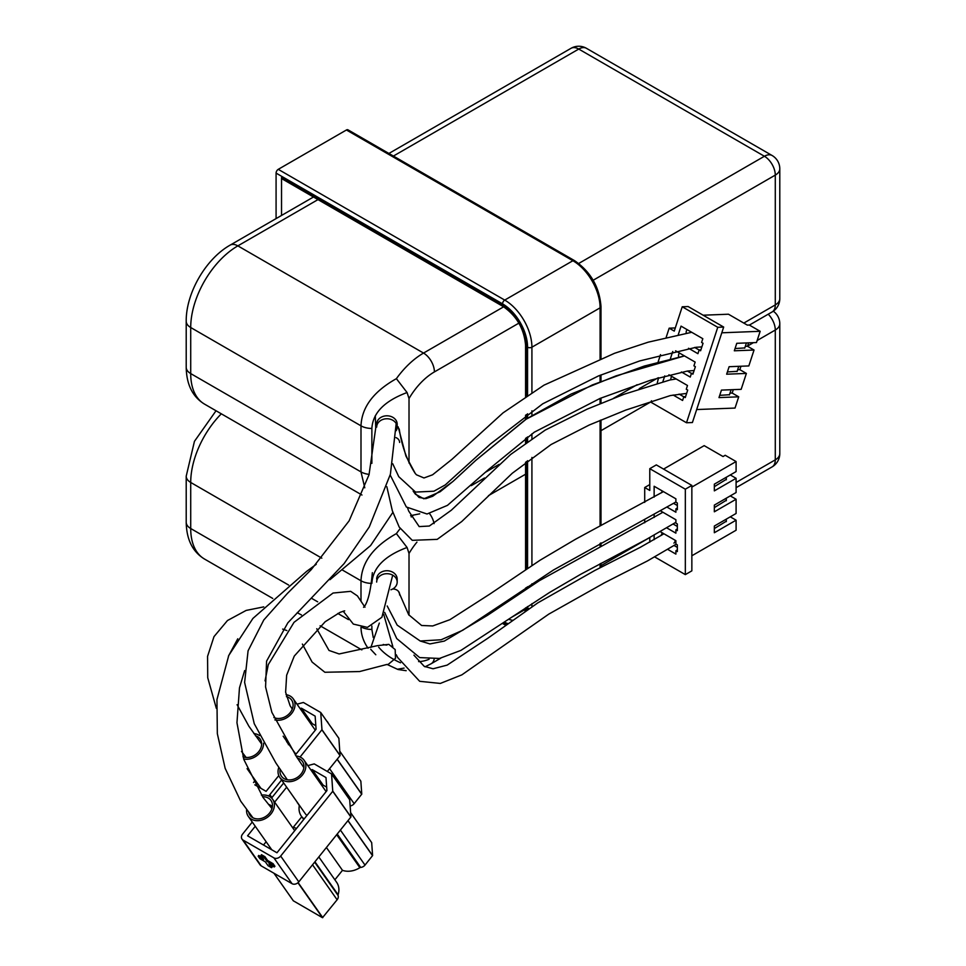 <?xml version="1.0" encoding="UTF-8"?>
<svg xmlns="http://www.w3.org/2000/svg" width="966" height="966" viewBox="0 0 966 966"><rect width="100%" height="100%" fill="white"/><g stroke="black" fill="none" stroke-linecap="round" stroke-linejoin="round"><path stroke-width="1.45" d="M390.976 589.767A10.252 8.38 180 0 0 397.183 582.063A10.252 8.38 180 0 0 386.931 573.695A10.252 8.38 180 0 0 376.668 582.063M376.668 579.105A10.252 8.38 0 0 1 386.931 570.737A10.252 8.38 0 0 1 397.183 579.105L397.183 582.063M383.236 644.479A10.252 8.38 180 0 0 386.931 645.047M392.679 589.006A6.665 5.446 0 0 1 399.622 594.44L399.622 594.996M768.224 314.192A15.384 8.887 60 0 1 775.287 330.034A15.384 8.887 0 0 0 779.791 323.755A15.384 15.384 0 0 0 773.295 311.197M757.151 340.515L775.287 330.034L775.287 459.852A15.384 8.887 60 0 1 772.1 466.892A15.384 15.384 0 0 0 779.791 453.573A15.384 8.887 180 0 1 775.287 459.852L736.092 482.481M400.153 528.656A66.666 38.495 120 0 0 396.386 533.606L407.072 547.481L409.016 553.47A51.283 29.608 -60 0 1 416.938 542.119M397.352 669.245L404.102 668.086M361.006 627.296C361.127 634.759 363.482 641.726 368.058 648.222M396.386 533.606C373.576 546.43 361.779 562.152 360.994 580.771L360.994 601.033M409.016 615.221L409.016 553.47M346.432 129.987L572.898 260.723A3.079 1.775 -60 0 1 574.432 260.579L347.977 129.83A3.079 1.775 120 0 0 346.432 129.987L278.256 169.34A3.079 1.775 120 0 0 276.083 173.107L276.083 218.594M526.482 395.939L526.482 346.565A3.079 1.775 -0 0 1 525.576 345.309C524.176 328.887 516.713 315.954 503.177 306.524L282.157 178.915A3.079 1.775 -60 0 1 281.529 177.515L281.529 215.454M396.217 430.679A10.252 8.38 180 0 0 397.183 427.129A10.252 8.38 180 0 0 386.931 418.761A10.252 8.38 180 0 0 376.668 427.129M376.668 424.171A10.252 8.38 0 0 1 386.931 415.803A10.252 8.38 0 0 1 397.183 424.171L397.183 427.129M399.622 442.464A6.665 5.446 180 0 0 395.975 437.61M571.051 48.3A15.384 8.887 60 0 1 578.743 49.061A15.384 8.887 -60 0 1 586.434 48.3A15.384 15.384 0 0 0 571.051 48.3L388.9 153.461M593.172 280.249L775.287 175.1A15.384 8.887 0 0 0 779.791 168.821A15.384 15.384 0 0 0 772.1 155.502A15.384 8.887 120 0 0 764.408 156.263A15.384 8.887 60 0 1 775.287 175.1L775.287 304.918A15.384 8.887 60 0 1 772.1 311.958A15.384 15.384 0 0 0 779.791 298.639A15.384 8.887 180 0 1 775.287 304.918L743.82 323.079M396.386 378.66L407.072 392.534L409.016 398.535A51.283 29.608 -60 0 1 434.41 371.91A15.384 8.887 -120 0 0 423.531 353.073A66.666 38.495 120 0 0 396.386 378.66C373.576 391.484 361.779 407.217 360.994 425.837L360.994 471.903L364.774 487.818M409.016 463.04L409.016 398.535M691.849 487.093L736.092 461.555L725.212 455.276L723.039 456.532L704.178 445.64L663.57 469.09M673.894 543.097A6.158 3.55 -120 0 0 675.174 540.284M667.844 549.449L675.898 554.098L675.898 550.753L677.347 551.586L677.347 544.884L675.898 544.051L675.898 540.694L660.273 531.674M666.769 527.895L675.898 533.16L675.898 529.815L677.347 530.648L677.347 523.946L675.898 523.113L675.898 519.756L660.792 511.038M667.289 507.259L675.898 512.221L675.898 508.877L677.347 509.71L677.347 503.008L675.898 502.175L675.898 498.818L654.139 486.26L654.139 497.116M663.364 491.67A3.586 2.077 -120 0 0 662.133 491.742A3.586 2.077 -120 0 0 661.432 492.829M673.664 503.395L677.347 505.52M726.299 479.776L726.299 477.264M663.908 533.775A3.586 2.077 -120 0 0 663.92 533.787A3.586 2.077 -120 0 0 662.133 533.606A3.586 2.077 -120 0 0 661.396 535.357M674.111 545.524L677.347 547.396M726.299 521.64L726.299 519.128M673.133 524.031L677.347 526.458M726.299 500.714L726.299 498.19M654.779 556.984L685.329 574.613L685.329 489.194L649.78 468.679L649.78 490.45L644.708 487.516L649.78 484.582M644.708 522.775L644.708 519.901M644.708 502.405L644.708 487.516M649.78 542.155L649.78 537.543M654.139 539.68L654.139 535.14M654.139 517.462L654.139 514.781M649.78 468.679L656.312 464.9L691.849 485.427L691.849 570.846L685.329 574.613M685.329 489.194L691.849 485.427M736.092 461.555L736.092 471.601L714.333 484.171L714.333 490.873L736.092 478.303L736.092 492.539L714.333 505.109L714.333 511.799L736.092 499.241L736.092 513.477L714.333 526.047L714.333 532.737L736.092 520.179L736.092 530.225L691.849 555.776M736.092 520.179L730.296 516.834M736.092 478.303L730.296 474.958M736.092 499.241L730.296 495.896M714.333 486.683L726.299 479.353M677.347 508.031L675.898 508.877M714.333 507.621L726.299 500.291M677.347 528.97L675.898 529.815M714.333 528.559L726.299 521.229M677.347 549.908L675.898 550.753M721.795 332.799L760.17 331.302L749.29 325.023L747.322 325.107L728.461 314.216L703.139 315.206M673.145 395.022L682.588 400.467L683.819 396.724L685.268 397.569L687.72 390.071L686.271 389.238L687.49 385.494L668.931 374.784M681.416 371.97L690.255 377.066L691.475 373.323L692.924 374.168L695.375 366.682L693.926 365.836L695.158 362.093L675.596 350.803M688.541 348.267L697.911 353.677L699.143 349.921L700.592 350.767L703.043 343.28L701.594 342.435L702.813 338.692L681.054 326.134L678.325 334.49M694.651 347.434L699.118 350.006M744.714 348.158L746.428 342.93M687.152 329.647A3.586 2.753 -92.2 0 0 686.222 333.053M679.086 394.104L683.783 396.809M729.39 394.949L731.105 389.733M671.829 376.45A3.586 2.753 -92.2 0 0 670.887 379.795M687.369 371.053L691.451 373.407M737.058 371.56L738.761 366.331M679.484 353.049A3.586 2.753 -92.2 0 0 678.639 356.84M651.434 400.781L650.963 402.242L686.5 422.758L717.762 327.293L682.225 306.777L674.256 331.109L669.172 328.174L675.294 327.945M658.172 361.779L660.515 354.643M666.214 337.231L669.172 328.174M657.278 382.947L658.571 377.706M662.93 381.485L664.753 375.907M670.44 358.555L672.759 351.467M682.225 306.777L688.142 306.548L723.679 327.063L692.417 422.528L686.5 422.758M717.762 327.293L723.679 327.063M760.17 331.302L756.487 342.544L736.768 343.304L734.317 350.791L754.035 350.03L748.831 365.933L729.113 366.706L726.649 374.192L746.38 373.431L741.163 389.334L721.445 390.107L718.994 397.594L738.712 396.821L735.029 408.063L696.667 409.548M738.712 396.821L732.18 393.053L733.303 389.648M754.035 350.03L747.515 346.263L748.626 342.845M746.38 373.431L739.847 369.664L740.97 366.247M745.305 346.347L747.515 346.263M735.054 348.533L744.786 347.929M700.881 349.861L699.143 349.921M737.65 369.749L739.847 369.664M727.398 371.934L737.13 371.33M693.226 373.262L691.475 373.323M729.982 393.138L732.18 393.053M719.73 395.335L729.463 394.732M685.558 396.664L683.819 396.724M399.212 428.989C401.832 446.256 407.205 461.12 415.332 473.582L405.937 456.073L398.173 426.839M288.484 744.218L286.54 741.453A1.534 1.208 144.9 0 1 286.721 741.26M288.399 744.714A19.489 15.371 144.9 0 1 288.556 743.868M350.151 805.958A5.132 4.045 144.9 0 0 354.172 803.664L361.767 794.137L360.849 781.204L339.79 751.258L360.849 781.204M297.009 704.19L303.396 702.475L320.724 712.497L321.968 729.716L300.076 757.018M253.527 782.52L255.29 780.323M254.807 784.827L266.109 791.347L278.788 775.589M295.318 755.014L316.075 729.197L315.145 716.132L301.392 708.187L312.272 723.667L315.834 725.72M338.885 738.362L320.748 712.558L338.885 738.362L340.056 755.654L327.329 771.472M281.601 779.997L269.84 794.644A5.132 4.045 -35.1 0 1 268.427 795.936M300.076 708.549L301.392 708.187M310.955 724.017L312.272 723.667M286.431 696.655A12.824 10.107 144.9 0 1 291.599 700.048A12.824 10.107 144.9 0 1 290.174 712.654A12.824 10.107 144.9 0 1 273.873 717.509M274.875 719.899A14.876 11.725 -35.1 0 0 291.623 713.5A14.876 11.725 -35.1 0 0 293.278 698.865A14.876 11.725 -35.1 0 0 286.008 694.687M283.147 736.189L294.328 752.091A14.876 11.725 -35.1 0 0 296.127 754.011M255.435 735.766A12.824 10.107 144.9 0 1 260.132 739.038A12.824 10.107 144.9 0 1 258.707 751.645A12.824 10.107 144.9 0 1 242.973 756.752M243.649 758.95A14.876 11.725 -35.1 0 0 260.156 752.478A14.876 11.725 -35.1 0 0 263.549 743.216M259.564 735.597A14.876 11.725 -35.1 0 0 253.877 733.605M297.371 802.879A1.534 1.208 144.9 0 1 297.552 802.686L299.315 805.644M371.656 842.569L350.634 812.648L371.681 842.63L372.598 855.562L365.003 865.089A5.132 4.045 144.9 0 1 360.68 867.408A1.534 1.208 144.9 0 0 359.859 867.685A19.489 15.371 144.9 0 1 342.471 870.33L326.423 847.508M304.145 818.951A19.489 15.371 144.9 0 1 301.32 816.089A19.489 15.371 144.9 0 1 299.388 805.306M292.312 827.27A19.489 15.371 144.9 0 1 296.502 828.454M318.828 856.963L336.615 882.272A19.489 15.371 144.9 0 1 338.1 894.758L314.94 861.793M338.1 894.758A1.534 1.208 144.9 0 0 338.1 895.506A5.132 4.045 144.9 0 1 337.122 899.769L322.499 917.7L293.35 900.819M307.852 765.615L314.228 763.901L331.555 773.923L349.692 799.715L350.936 816.946L298.808 881.873A5.132 4.045 -35.1 0 1 292.034 883.685L273.909 857.88L243.082 840.094A5.132 4.045 144.9 0 1 242.031 839.128A5.132 4.045 144.9 0 1 242.599 834.093L252.283 822.042M271.579 798.025L283.69 782.967M334.876 879.785L342.471 870.33M292.034 883.685L261.218 865.886A5.132 4.045 144.9 0 1 260.156 864.932L242.031 839.128M293.193 827.415L301.778 816.741M286.661 787.193L274.646 802.142M255.253 826.268L247.574 835.819L276.952 852.773L326.919 790.623L325.989 777.558L312.223 769.612L323.103 785.092L326.665 787.145M263.501 845.021L266.133 841.748M349.692 799.715L331.555 773.923L332.751 791.275L280.671 856.069A5.132 4.045 -35.1 0 1 273.909 857.88M258.272 856.069L258.816 855.453L262.257 857.446M261.001 855.333L261.544 854.729L264.877 856.661L267.667 860.501L273.04 863.664L274.887 866.273M270.842 865.029L272.171 866.997M310.919 769.974L312.223 769.612M321.799 785.455L323.103 785.092M259.866 858.629L265.276 861.805M265.384 861.889L268.089 865.729L271.434 867.649L268.983 863.954M269.116 863.87L274.175 866.949L268.91 863.894M274.259 866.949L272.484 864.546L267.039 861.406L267.884 860.694M263.549 859.257L260.989 855.61L264.322 857.542L267.039 861.406L272.75 864.473L273.257 863.858M258.731 855.429L258.224 856.311L259.951 858.738L258.236 856.057L263.452 859.136M272.352 806.912A10.252 8.09 -35.1 0 0 268.5 804.412M286.31 778.246A10.252 8.09 -35.1 0 0 287.035 779.707M297.468 758.129A12.824 10.107 144.9 0 1 302.443 761.474A12.824 10.107 144.9 0 1 301.018 774.08A12.824 10.107 144.9 0 1 281.456 776.217A12.824 10.107 144.9 0 1 280.176 769.202M278.848 767.282A14.876 11.725 -35.1 0 0 279.778 777.401A14.876 11.725 -35.1 0 0 302.467 774.925A14.876 11.725 -35.1 0 0 304.121 760.302A14.876 11.725 -35.1 0 0 296.031 756.028M279.778 777.401L305.159 813.517A14.876 11.725 -35.1 0 0 306.971 815.437M262.547 796.769A12.824 10.107 144.9 0 1 270.963 800.464A12.824 10.107 144.9 0 1 269.538 813.07A12.824 10.107 144.9 0 1 249.989 815.207A12.824 10.107 144.9 0 1 248.781 812.587M246.608 809.725A14.876 11.725 -35.1 0 0 248.31 816.391A14.876 11.725 -35.1 0 0 270.987 813.915A14.876 11.725 -35.1 0 0 272.641 799.28A14.876 11.725 -35.1 0 0 261.375 795.139M434.084 523.608A15.384 8.887 -120 0 0 429.556 513.598M413.146 515.337A66.666 38.495 120 0 0 411.238 516.979M373.238 637.524L371.874 629.446A15.384 8.887 180 0 1 362.274 627.502M400.54 662.785C391.061 658.595 383.768 653.378 378.672 647.135M371.185 583.367A15.384 8.887 180 0 1 360.994 580.771L342.64 570.169M371.874 629.446L371.874 626.028M371.874 583.379C372.767 567.863 384.504 555.897 407.072 547.481M434.157 659.186A15.384 8.887 60 0 1 431.222 663.702L425.04 666.818M429.085 659.271A51.283 29.608 -60 0 1 418.616 661.601M488.47 495.63L525.576 474.209M600.997 430.667L651.132 401.723M747.587 346.033L753.432 342.652M216.034 410.755L194.444 441.353L186.209 476.178A15.384 8.887 0 0 0 190.713 482.457A66.666 38.495 -60 0 1 221.323 413.81M186.209 476.178L186.209 522.244A15.384 8.887 0 0 0 190.713 528.523L190.713 482.457L321.811 558.155M186.209 522.244C186.51 539.523 192.62 551.791 204.514 559.048A66.666 38.495 -60 0 1 190.713 528.523L288.653 585.07M348.485 619.617L337.822 613.458M317.669 601.818L311.607 598.328M512.27 620.22A30.767 17.762 60 0 1 508.756 619.315M531.916 392.425L531.916 347.192A38.459 22.206 -120 0 0 504.723 300.088L572.898 260.723A38.459 22.206 60 0 1 600.091 307.84A3.079 1.775 0 0 0 600.997 306.584C599.475 287.011 590.624 271.675 574.432 260.579M278.256 169.34L504.723 300.088A3.079 1.775 120 0 0 502.537 303.855A35.392 20.431 60 0 1 527.569 347.192A3.079 1.775 180 0 0 531.916 347.192L600.091 307.84L600.091 358.724M600.091 375.279L600.091 381.884M600.091 398.415L600.091 403.716M600.091 420.367L600.091 525.963M600.091 543.375L600.091 546.382M600.091 563.782L600.091 567.766M503.177 306.524A3.079 1.775 -60 0 1 502.537 305.111L281.529 177.515M526.482 346.565A33.846 19.537 -120 0 0 502.537 305.111M526.482 588.862L526.482 587.449M526.482 568.962L526.482 461.543M526.482 442.368L526.482 437.67M526.482 418.894L526.482 414.547M504.53 622.249A33.846 19.537 -120 0 0 507.693 623.517M526.325 610.452A33.846 19.537 -120 0 0 526.482 607.373M529.223 608.495A3.079 1.775 180 0 1 527.569 608A35.392 20.431 60 0 1 527.521 609.631M506.51 624.374A35.392 20.431 60 0 1 503.479 622.973M527.569 347.192L527.569 395.227M527.569 413.786L527.569 418.169M527.569 436.886L527.569 441.595M527.569 460.697L527.569 568.25M527.569 586.712L527.569 588.161M527.569 606.539L527.569 608M531.916 606.708L531.916 603.678M531.916 585.372L531.916 583.802M531.916 565.424L531.916 457.425M531.916 438.576L531.916 433.806M531.916 415.332L531.916 410.791M276.083 173.107L502.537 303.855M393.404 156.057L578.743 49.061L764.408 156.263L578.743 263.452M369.133 474.366A15.384 8.887 180 0 1 360.994 471.903L190.713 373.588L190.713 327.522A66.666 38.495 -60 0 1 237.853 245.871L317.995 199.6M371.874 463.366L371.874 428.445A15.384 8.887 180 0 1 360.994 425.837L190.713 327.522A15.384 8.887 0 0 1 186.209 321.243C185.931 293.193 205.734 258.888 230.162 245.11A15.384 8.887 60 0 1 237.853 245.871L423.531 353.073L503.66 306.802M371.874 428.445C372.767 412.929 384.504 400.962 407.072 392.534M637.113 384.697L613.374 398.403M499.108 464.368L485.826 472.036M434.41 371.91L518.899 323.127M186.209 367.309A15.384 8.887 0 0 0 190.713 373.588A66.666 38.495 -60 0 0 204.514 404.114C192.62 396.857 186.51 384.589 186.209 367.309L186.209 321.243M375.303 415.718L375.738 428.095M370.739 649.345L375.798 654.755M361.719 794.269L337.134 759.288M354.172 803.664L329.575 768.682M361.767 794.137L337.206 759.191M340.092 755.521L321.968 729.716M340.056 755.654L321.92 729.849M271.917 797.602L269.84 794.644M328.935 724.186L327.341 721.554M359.859 867.685L336.699 834.733M293.41 900.904L273.97 873.252M322.499 917.7L297.939 882.755M322.765 917.628L298.132 882.586M337.122 899.769L312.537 864.787M338.1 895.506L314.65 862.155M261.218 865.886L243.082 840.094M360.68 867.408L337.243 834.056M372.55 855.695L347.965 820.714M365.003 865.089L340.418 830.108M372.598 855.562L348.038 820.617M371.681 842.63L350.634 812.684M349.716 799.788L331.58 773.995M350.936 816.946L332.799 791.142M350.887 817.079L332.751 791.275M298.808 881.873L280.671 856.069M268.029 865.633L265.36 861.865L259.987 858.75M268.113 865.753L271.712 867.625L269.26 864.111M274.936 866.273L274.175 866.949L274.924 866.224M273.04 863.664L272.484 864.546L274.416 866.852M267.667 860.501L267.171 861.129L264.587 857.47L265.095 856.842M261.544 854.729L260.989 855.61L264.322 857.542L264.877 856.661M263.332 858.979L258.32 856.081L258.816 855.453M339.754 785.575L338.088 783.209M339.803 785.515L338.064 782.871M339.778 785.612L338.185 782.991M779.791 453.573L779.791 323.755M397.545 669.317L387.366 664.572M772.1 466.892L736.092 487.685M648.85 538.05L600.997 565.678M525.383 609.341L512.149 616.972M440.786 658.172L431.222 663.702M406.155 670.694L398.137 669.523M204.514 559.048L272.75 598.437M297.299 612.613L299.122 613.664M320.12 625.787L361.864 649.889M600.997 306.584L600.997 358.374M600.997 374.917L600.997 381.534M600.997 398.052L600.997 403.353M600.997 419.993L600.997 525.48M600.997 542.892L600.997 545.911M600.997 563.299L600.997 567.308M525.576 345.309L525.576 396.531M525.576 415.187L525.576 419.51M525.576 438.335L525.576 443.02M525.576 462.243L525.576 569.554M525.576 588.053L525.576 589.453M525.516 607.904L525.033 611.321M503.177 623.855L505.52 625.099M772.1 155.502L586.434 48.3M779.791 298.639L779.791 168.821M772.1 311.958L749.375 325.083M657.858 377.923L639.19 388.694M484.521 477.989L471.263 485.644M419.715 513.84L410.598 515.627M313.479 197.004L230.162 245.11M204.514 404.114L361.972 495.015M662.881 491.308L662.133 491.742M662.881 533.184L662.133 533.606M662.881 512.246L662.133 512.668M701.859 346.903L696.136 347.277L639.746 360.922L598.461 375.943L542.735 403.8L490.571 443.877L445.254 484.932L433.903 491.211L415.549 492.092L398.765 476.685L392.727 463.765M691.716 332.292L648.234 342.169L614.509 353.302L543.943 385.18L503.045 412.868L451.919 459.357L432.575 474.801L423.989 477.965L416.491 474.813L415.223 473.449M694.119 370.533L687.442 371.041L650.806 380.121L600.091 398.415L534.319 432.164L488.41 469.633L447.475 505.351L427.02 513.997L406.36 507.005L390.192 475.006M684.459 355.923L644.298 366.054L592.255 384.975L525.625 419.473L475.96 460.19L452.861 481.527L432.732 496.246L425.752 498.661L419.027 497.43L413.146 491.102L415.465 494.254L423.881 498.806L440.134 491.742L453.199 481.237L475.67 460.468L526.675 418.773L571.135 394.043L616.103 375.846L684.459 355.923M686.621 393.416L670.332 395.577L625.896 410.031L589.284 424.992L551.091 444.517L512.27 473.255L461.736 521.531L437.2 539.366L412.265 540.332L399.2 527.074L392.341 510.785L386.835 486.695M676.188 378.962L669.969 379.964L624.06 394.261L587.159 409.137L545.235 430.087L510.664 454.467L451.315 510.217L429.339 526.035L419.172 526.591L408.678 511.038L407.664 508.164M396.193 423.543L390.397 474.234L369.254 526.977L344.101 563.613L287.856 622.804L266.58 661.142L265.578 686.959L271.869 712.34L296.791 757.151L303.867 767.632M287.3 779.755L275.878 762.959L254.251 723.715L244.615 682.407L248.081 650.794L263.778 619.991L287.325 593.522L311.209 569.662L349.137 520.819L369.036 474.717L375.738 427.95M392.848 512.403L370.57 545.585L329.961 579.697M244.652 670.561L239.471 687.901L236.96 722.749L243.794 759.409L263.054 797.469L271.965 808.614M252.911 817.767L240.703 801.164L225.15 768.344L217.338 733.665L216.952 699.589L228.761 655.455L252.935 618.409L306.572 571.437L316.244 564.325M392.305 645.179L392.063 645.976L392.305 645.179M379.312 623.094L370.859 647.449L379.312 623.094M261.629 743.989L248.902 726.263L237.093 704.685M228.459 656.119L237.757 638.792M282.652 629.083L286.866 630.569M302.37 644.068L312.103 662.06L324.866 672.264L359.606 671.551L387.04 664.415M246.113 757.465L241.488 751.403M216.348 708.404L207.738 677.746L207.569 656.361L213.993 636.63L227.481 620.522L246.137 610.427L263.754 606.877M297.202 612.71L301.44 614.944M316.763 628.733L329.008 650.444L339.138 653.958L377.344 645.674L388.815 644.358L395.166 649.563L395.492 658.317L388.247 664.379L385.325 664.801M392.715 575.156L381.896 617.274L367.418 627.381L353.327 624.084L343.147 611.164M344.681 610.838L340.056 612.359L325.156 621.742L294.268 656.083L286.648 675.234L285.622 692.224L290.126 705.784L292.3 709.032M372.345 572.669C370.944 588.777 368.541 599.693 365.148 605.392L363.53 607.288M364.979 607.179L357.42 595.913L350.694 591.337L333.053 593.039L294.038 622.309L268.282 664.62L265.046 680.861M675.898 501.994L553.458 570.012L462.654 630.303L441.124 639.77L420.21 641.001L397.171 625.111L387.197 605.984M663.425 491.622L575.579 539.221L540.115 560.195L490.136 593.885L449.927 619.677L432.696 625.956L421.611 625.485L408.69 614.726L398.535 591.458M675.898 522.304L646.471 539.342L580.675 574.299L549.618 592.436L460.879 650.42L439.458 658.45L419.691 657.592L396.724 638.562L384.661 612.372M662.905 512.258L539.402 580.663L487.637 615.233L444.324 641.086L429.955 643.924L420.113 640.977M676.152 544.196L647.486 560.92L604.33 582.884L548.76 614.135L461.869 674.848L440.327 683.433L419.679 681.308L397.557 657.387L396.289 654.767M392.836 646.592L383.695 614.279M663.92 533.787L640.277 547.324L594.815 570.471L537.808 602.869L487.576 638.417L447.161 665.115L433.07 668.774L424.207 666.335L413.919 655.153M339.79 751.21L360.825 781.132M320.724 712.497L338.861 738.29M315.29 730.175L293.278 698.865M260.953 788.377L247.079 768.634M301.32 816.089L303.71 819.482M273.946 873.24L293.374 900.867M263.633 859.402L260.941 855.574L261.448 854.705M326.122 791.601L304.121 760.302M294.715 830.675L272.641 799.28M271.796 849.802L248.31 816.391"/></g></svg>
